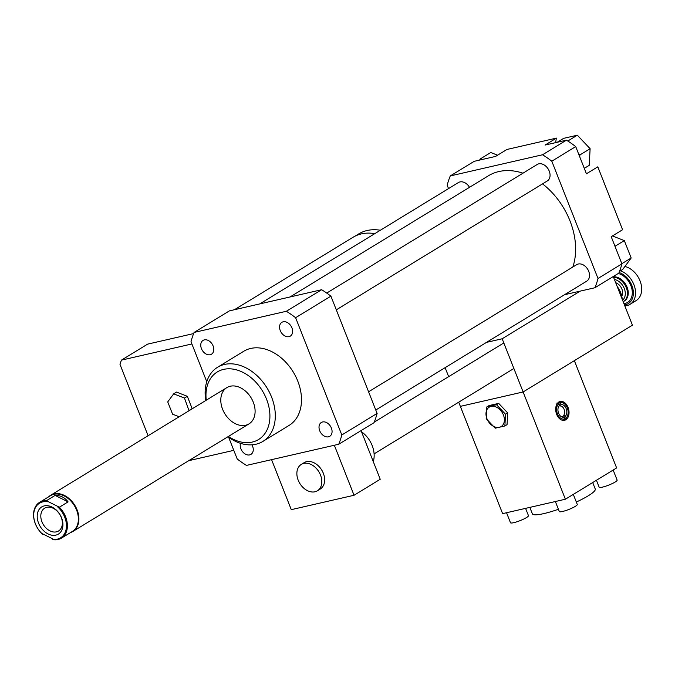 <?xml version="1.0" encoding="UTF-8"?>
<svg xmlns="http://www.w3.org/2000/svg" width="675" height="675" viewBox="0 0 675 675"><rect width="100%" height="100%" fill="white"/><g stroke="black" fill="none" stroke-linecap="round" stroke-linejoin="round"><path stroke-width="1.01" d="M234.444 309.715L352.941 237.33A53.106 38.399 58.6 0 1 374.777 233.651M354.966 236.208L358.678 233.938A53.013 38.323 58.6 0 1 380.363 230.243M179.153 416.753L172.572 414.18L167.729 401.895L173.686 393.837L184.469 398.056L189.025 410.729M184.469 398.056L187.321 396.318L176.529 392.091L173.686 393.837M187.321 396.318L192.156 408.603L189.312 410.341M148.095 435.729L120.007 364.424A79.178 57.248 58.6 0 1 121.432 360.129L191.894 343.963M193.632 333.577L147.623 344.132L121.432 360.129M233.803 450.343L188.755 460.679M320.498 475.04A15.449 11.171 58.6 0 1 317.393 490.784A15.449 11.171 58.6 0 1 299.81 483.427A15.449 11.171 58.6 0 1 301.286 464.417A15.449 11.171 58.6 0 1 320.498 475.04M301.286 464.417L304.13 462.679A15.449 11.171 58.6 0 1 323.342 473.302A15.449 11.171 58.6 0 1 320.237 489.046L317.393 490.784M373.267 461.59A23.178 16.757 -121.4 0 0 361.53 431.798M271.578 459.658L291.279 509.659L354.046 495.264L380.236 479.258L361.066 430.608M334.344 445.255L354.046 495.264M206.761 381.704L191.008 341.71A96.559 69.812 58.6 0 1 194.088 332.438L229.39 310.88L321.646 289.718A96.559 69.812 58.6 0 1 330.91 296.148L377.106 413.421A96.559 69.812 58.6 0 1 374.026 422.693L338.732 444.251L246.468 465.413A96.559 69.812 58.6 0 1 237.203 458.983L228.665 437.307M557.204 142.282L563.65 138.35L577.336 135.203L590.119 148.711L589.208 165.35L584.288 168.353M564.519 294.722L594.92 287.744A96.559 69.812 -121.4 0 0 597.999 278.48L621.911 263.874L611.204 236.689L622.586 229.736L597.805 166.826L586.423 173.779L579.766 156.887L579.876 154.963L590.119 148.711M567.81 141.024L577.336 135.203M579.876 154.963L578.399 153.411L575.716 146.602A96.559 69.812 -121.4 0 0 566.443 140.164L545.062 145.066L556.453 138.113A27.034 19.55 -121.4 0 0 555.77 142.611M579.766 156.887L578.399 153.411M497.585 155.191L490.767 152.525L480.516 158.785L479.545 160.093L474.188 161.325L450.276 175.93A96.559 69.812 -121.4 0 0 447.196 185.203L448.529 188.595M556.453 138.113L506.959 149.462L495.568 156.423L482.279 159.469L480.516 158.785M482.279 159.469L479.545 160.093M614.992 246.299L624.316 240.604L612.419 235.946M619.523 271.392L622.747 269.426L631.176 258.002L624.316 240.604M621.844 263.706L631.176 258.002M597.999 278.48L551.804 161.207L575.716 146.602M551.804 161.207A96.559 69.812 -121.4 0 0 542.54 154.769L566.443 140.164M542.54 154.769L450.276 175.93M594.92 287.744L618.823 273.139A96.559 69.812 -121.4 0 0 621.911 263.874M322.616 421.968A8.092 5.847 58.6 0 1 330.995 427.182A8.092 5.847 58.6 0 1 329.763 436.295A8.092 5.847 58.6 0 1 320.558 432.447A8.092 5.847 58.6 0 1 321.325 422.491A8.092 5.847 58.6 0 1 322.616 421.968M280.243 330.564A8.092 5.847 58.6 0 1 281.872 322.321A8.092 5.847 58.6 0 1 291.077 326.177A8.092 5.847 58.6 0 1 290.301 336.125A8.092 5.847 58.6 0 1 280.243 330.564M210.203 354.721A8.092 5.847 58.6 0 1 201.825 349.507A8.092 5.847 58.6 0 1 203.057 340.394A8.092 5.847 58.6 0 1 212.262 344.25A8.092 5.847 58.6 0 1 211.494 354.198A8.092 5.847 58.6 0 1 210.203 354.721M251.952 444.817A8.092 5.847 58.6 0 1 252.577 446.133A8.092 5.847 58.6 0 1 250.948 454.376A8.092 5.847 58.6 0 1 243.135 452.343A8.092 5.847 58.6 0 1 240.486 443.323M375.773 410.029L586.761 281.129A9.652 6.978 -121.4 0 0 587.689 269.249A9.652 6.978 -121.4 0 0 576.695 264.651L368.584 391.787M469.522 187.321A9.652 6.978 -121.4 0 0 458.426 182.554L259.782 303.902M336.31 309.85L547.307 180.951A9.652 6.978 -121.4 0 0 548.227 169.079A9.652 6.978 -121.4 0 0 537.233 164.472L326.734 293.068M572.847 267.005A65.661 47.469 -121.4 0 0 542.531 183.87M522.973 173.188A65.661 47.469 -121.4 0 0 488.362 175.804L290.039 296.966M227.914 436.759A43.453 31.413 -121.4 0 0 262.87 441.425A43.453 31.413 -121.4 0 0 269.519 392.47A43.453 31.413 -121.4 0 0 224.505 364.449A43.453 31.413 -121.4 0 0 217.569 367.267A43.453 31.413 -121.4 0 0 205.757 400.503M217.569 367.267L243.759 351.262A43.453 31.413 58.6 0 1 250.695 348.452A43.453 31.413 58.6 0 1 295.709 376.473A43.453 31.413 58.6 0 1 289.06 425.427L262.87 441.425M228.412 436.455A39.589 28.62 -121.4 0 0 269.814 413.252A39.589 28.62 -121.4 0 0 223.628 369.385A39.589 28.62 -121.4 0 0 206.255 400.199M230.259 386.235A21.246 15.356 -121.4 0 0 226.868 387.61A21.246 15.356 -121.4 0 0 224.834 413.741A21.246 15.356 -121.4 0 0 249.016 423.866A21.246 15.356 -121.4 0 0 252.273 399.929A21.246 15.356 -121.4 0 0 230.259 386.235M321.646 289.718L286.352 311.276A96.559 69.812 58.6 0 1 295.616 317.714L341.812 434.987A96.559 69.812 58.6 0 1 338.732 444.251M330.91 296.148L295.616 317.714M377.106 413.421L341.812 434.987M194.088 332.438L286.352 311.276M617.178 286.47A19.313 13.964 58.6 0 1 622.274 299.405M623.177 301.7A13.517 9.771 -121.4 0 0 623.582 301.472A13.517 9.771 -121.4 0 0 626.181 287.407A13.517 9.771 -121.4 0 0 613.575 277.324M614.419 279.467A11.973 8.657 58.6 0 1 624.274 288.512A11.973 8.657 58.6 0 1 622.586 300.198M621.785 296.224A8.691 6.286 -121.4 0 0 615.71 282.741M624.814 305.859A19.313 13.964 -121.4 0 0 630.02 304.332A19.313 13.964 -121.4 0 0 634.702 287.018A19.313 13.964 -121.4 0 0 620.544 270.768M619.085 272.514A17.769 12.842 58.6 0 1 633.125 289.963A17.769 12.842 58.6 0 1 624.442 304.898M624.923 266.473A19.313 13.964 58.6 0 1 640.533 282.243A19.313 13.964 58.6 0 1 636.171 300.569L630.02 304.332M46.398 500.732A20.95 15.145 -121.4 0 0 39.547 502.386A20.95 15.145 -121.4 0 0 33.75 511.92A20.95 15.145 -121.4 0 0 41.572 533.317L54.548 539.798A20.95 15.145 -121.4 0 0 61.4 538.144A20.95 15.145 -121.4 0 0 59.366 507.203L46.398 500.732L55.105 495.408C60.438 495.281 64.766 497.441 68.082 501.888L59.366 507.203M55.105 495.408L68.082 501.888M57.417 506.672A20.275 14.664 58.6 0 1 66.251 528.576A20.275 14.664 58.6 0 1 52.599 539.266M42.727 534.338A20.275 14.664 58.6 0 1 33.893 512.435A20.275 14.664 58.6 0 1 47.545 501.753M48.085 533.95A15.93 11.517 58.6 0 1 40.053 508.292A15.93 11.517 58.6 0 1 62.075 519.278A15.93 11.517 58.6 0 1 48.085 533.95M39.547 502.386L50.532 495.669A20.95 15.145 58.6 0 1 74.385 505.651A20.95 15.145 58.6 0 1 72.385 531.436L61.4 538.144M48.676 496.808A21.246 15.356 58.6 0 1 50.684 495.239A21.246 15.356 58.6 0 1 64.403 495.45A21.246 15.356 58.6 0 1 78.275 513.616A21.246 15.356 58.6 0 1 72.832 531.495A21.246 15.356 58.6 0 1 70.521 532.567M49.925 530.854A13.357 9.661 -121.4 0 0 58.556 530.98A13.357 9.661 -121.4 0 0 59.83 514.544A13.357 9.661 -121.4 0 0 44.626 508.182A13.357 9.661 -121.4 0 0 41.2 519.421A13.357 9.661 -121.4 0 0 49.925 530.854M458.713 402.19L460.358 406.367L523.125 391.964L632.433 325.19L613.271 276.539M445.112 367.664L448.656 376.65M580.171 291.127L502.175 338.774L486.523 342.368M565.38 499.23L523.125 391.964L460.358 406.367L502.613 513.633L565.38 499.23L616.621 467.935L574.366 360.661L523.125 391.964L502.175 338.774M558.444 402.106L560.25 402.823L560.959 404.62L559.98 405.996L558.512 402.266M558.267 407.042L559.246 405.667L558.537 403.861L556.732 403.144M563.22 420.398A9.467 6.353 -102.9 0 0 563.498 420.314L564.486 418.956L563.777 417.158L561.963 416.424A5.307 3.569 77.1 0 1 560.756 416.306M566.19 417.918L565.203 419.276L563.676 415.378L565.481 416.112L566.19 417.918A8.345 5.603 -102.9 0 0 566.814 417.167L566.013 418.323A9.467 6.353 -102.9 0 1 565.203 419.276M563.777 417.158A6.429 4.312 -102.9 0 1 561.389 416.728A6.429 4.312 -102.9 0 1 558.942 406.055A6.429 4.312 -102.9 0 1 559.246 405.667M564.486 418.956A8.345 5.603 -102.9 0 1 557.44 413.893A8.345 5.603 -102.9 0 1 558.537 403.861M563.676 415.378A5.307 3.569 77.1 0 0 564.097 409.295A5.307 3.569 77.1 0 0 559.98 405.996M560.959 404.62A6.429 4.312 -102.9 0 1 566.156 408.577A6.429 4.312 -102.9 0 1 565.481 416.112M558.984 401.954A9.467 6.353 -102.9 0 1 562.41 402.604L563.633 403.296A8.345 5.603 -102.9 0 1 566.814 417.167M560.25 402.823A8.345 5.603 -102.9 0 1 563.633 403.296M563.811 420.407A9.652 6.488 77.1 0 0 564.46 420.078A9.652 6.488 77.1 0 0 566.865 417.099M563.709 403.338A9.652 6.488 77.1 0 0 559.524 401.692M565.861 419.757A9.652 6.488 -102.9 0 1 564.528 420.297A9.652 6.488 -102.9 0 1 556.048 412.341A9.652 6.488 -102.9 0 1 560.208 401.482A9.652 6.488 -102.9 0 1 568.409 408.409A9.652 6.488 -102.9 0 1 565.861 419.757M495.214 428.195L486.194 418.669L486.835 406.915L496.496 404.705L505.524 414.231L504.883 425.976L495.214 428.195M503.415 414.973A11.391 8.235 -121.4 0 0 487.502 408.746A11.391 8.235 -121.4 0 0 494.64 426.862A11.391 8.235 -121.4 0 0 503.415 414.973M486.835 406.915L489.004 405.591L498.673 403.38L507.693 412.906L505.524 414.231M498.673 403.38L496.496 404.705M507.693 412.906L507.052 424.651L504.883 425.976M555.365 501.533L559.305 511.532A9.652 1.569 -21.5 0 0 565.54 510.646A9.652 1.569 -21.5 0 0 575.26 506.393A9.652 1.569 -21.5 0 0 577.277 504.453L573.311 494.387M596.43 480.263L599.155 487.19A9.652 1.569 -21.5 0 0 605.391 486.304A9.652 1.569 -21.5 0 0 615.119 482.051A9.652 1.569 -21.5 0 0 617.127 480.111L613.162 470.045M506.545 512.73L510.486 522.728A9.652 1.569 -21.5 0 0 520.045 520.653A9.652 1.569 -21.5 0 0 528.458 515.649L525.58 508.359M592.701 482.549L595.249 489.029A33.801 5.493 158.5 0 1 576.323 502.04M558.419 509.279A33.801 5.493 158.5 0 1 532.364 513.802L529.833 507.389M623.582 301.472L624.383 300.983A13.517 9.771 -121.4 0 0 626.729 286.335A13.517 9.771 -121.4 0 0 613.406 276.877M623.953 303.649A16.419 11.872 -121.4 0 0 631.986 289.423A16.419 11.872 -121.4 0 0 618.266 273.485M374.11 453.87L513.877 368.491M374.271 422.094L503.82 342.951M72.832 531.495L249.016 423.866M50.684 495.239L226.868 387.61"/></g></svg>
